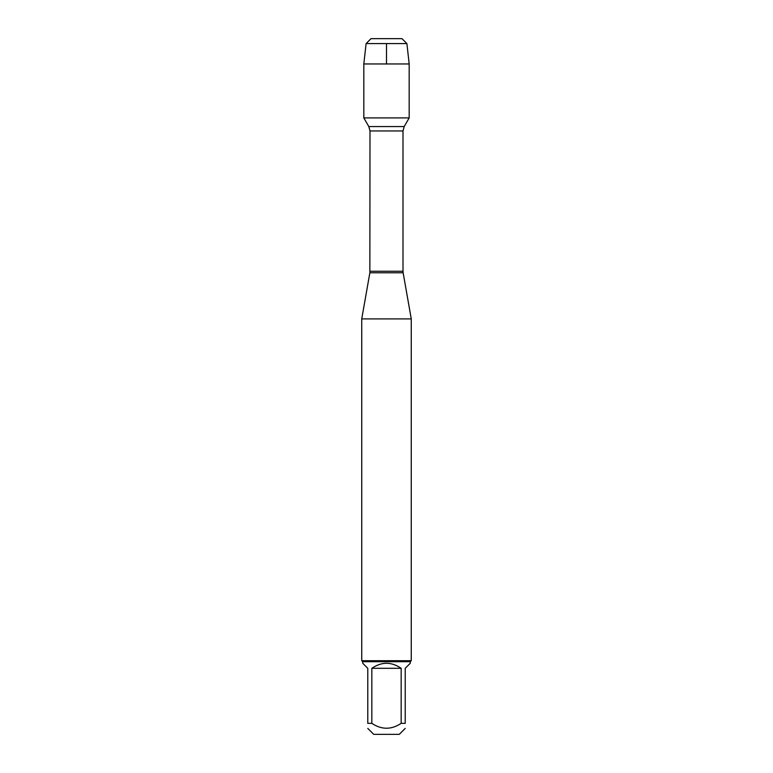 <?xml version="1.0" encoding="UTF-8"?>
<svg xmlns="http://www.w3.org/2000/svg" width="773" height="773" viewBox="0 0 773 773"><rect width="100%" height="100%" fill="white"/><g stroke="black" fill="none" stroke-linecap="round" stroke-linejoin="round"><path stroke-width="1.16" d="M386.5 38.65L371.03 38.65L366.102 43.578L363.822 63.966L363.822 117.911L368.818 126.559L369.996 130.956L369.861 272.772L403.139 272.772L411.265 318.901L361.735 318.901L361.735 660.702L411.265 660.702L411.265 318.901M363.822 117.911L409.178 117.911L363.822 117.911M405.216 728.408L399.274 734.35L373.726 734.35L367.784 728.408M401.168 668.307C391.389 661.62 381.611 661.62 371.832 668.307L401.168 668.307L401.168 723.344C391.389 729.857 381.611 729.857 371.832 723.344L367.784 723.344C367.784 729.857 367.784 729.857 367.784 723.344L367.784 668.307L362.721 663.244L362.721 661.698L410.279 661.698L410.279 663.244L405.216 668.307L405.216 723.344C405.216 729.857 405.216 729.857 405.216 723.344L401.168 723.344M371.832 668.307L371.832 723.344M410.279 661.698L411.265 660.702M366.102 43.578L371.03 38.65L401.97 38.65L406.898 43.578L366.102 43.578L363.822 63.966L409.178 63.966L409.178 117.911L404.182 126.559L368.818 126.559M406.898 43.578L409.178 63.966M363.822 63.966L363.822 117.911L386.5 117.911M386.5 63.966L386.5 43.578M369.996 271.246L403.004 271.246L403.004 130.956L369.996 130.956M369.861 272.772L361.735 318.901M403.004 130.956L404.182 126.559M403.139 272.772L403.004 271.246M362.721 661.698L361.735 660.702"/></g></svg>
